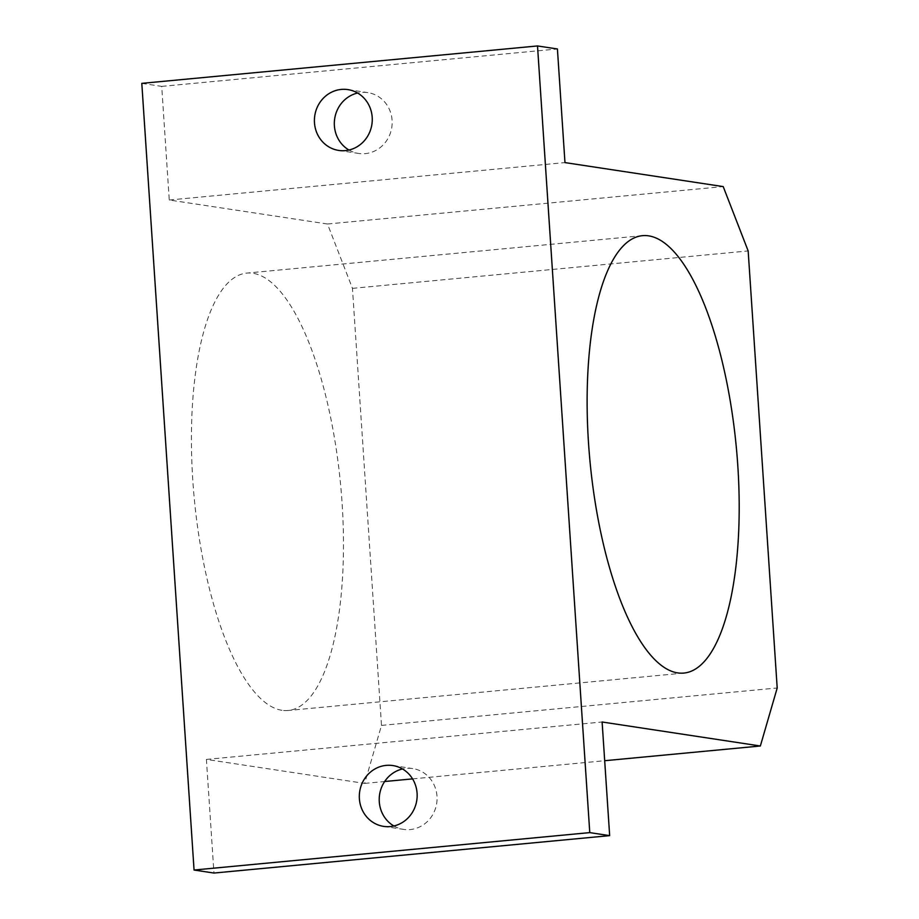<?xml version="1.0" encoding="UTF-8"?>
<svg xmlns="http://www.w3.org/2000/svg" width="919" height="919" viewBox="0 0 919 919"><rect width="100%" height="100%" fill="white"/><g stroke="black" fill="none" stroke-linecap="round" stroke-linejoin="round"><path stroke-width="0.69" stroke-dasharray="4.59 3.45" d="M141.802 83.365L161.71 86.386L169.257 200.009L327.497 224.006L352.459 288.359L381.488 725.401L364.648 783.413L206.407 759.416L213.955 873.05M281.961 710.307A219.675 73.497 -95.4 0 1 193.484 489.586A219.675 73.497 -95.4 0 1 246.774 273.092A219.675 73.497 -95.4 0 1 252.943 273.276A219.675 73.497 -95.4 0 1 341.42 493.985A219.675 73.497 -95.4 0 1 288.129 710.49A219.675 73.497 -95.4 0 1 281.961 710.307M364.648 783.413L384.647 781.518M412.562 778.887L604.691 760.714M381.488 725.401L777.198 687.986M206.407 759.416L602.117 722.001M161.71 86.386L557.419 48.971M169.257 200.009L564.967 162.594M348.967 150.027A30.752 28.88 -81.4 0 0 358.628 153.439A30.752 28.88 -81.4 0 0 392.091 120.309A30.752 28.88 -81.4 0 0 367.853 92.624A30.752 28.88 -81.4 0 0 357.606 93.026M327.497 224.006L723.207 186.591M393.86 825.974A30.752 28.88 -81.4 0 0 403.521 829.386A30.752 28.88 -81.4 0 0 436.996 796.256A30.752 28.88 -81.4 0 0 412.746 768.571A30.752 28.88 -81.4 0 0 402.511 768.973M352.459 288.359L748.169 250.944M383.625 826.376L403.521 829.386M392.838 765.561L412.746 768.571M338.72 150.429L358.628 153.439M347.945 89.614L367.853 92.624M642.484 235.666L246.774 273.092M683.839 673.076L288.129 710.49"/><path stroke-width="1.38" d="M341.305 89.419A30.752 28.88 98.6 0 1 347.945 89.614A30.752 28.88 98.6 0 1 372.195 117.287A30.752 28.88 98.6 0 1 338.72 150.429A30.752 28.88 98.6 0 1 314.436 119.206A30.752 28.88 98.6 0 1 341.305 89.419M589.768 832.614L537.512 45.95L557.419 48.971L564.967 162.594L723.207 186.591L748.169 250.944L777.198 687.986L760.358 745.998L602.117 722.001L609.665 835.635L589.768 832.614L194.058 870.029L141.802 83.365L537.512 45.95M386.198 765.378A30.752 28.88 98.6 0 1 392.838 765.561A30.752 28.88 98.6 0 1 417.088 793.235A30.752 28.88 98.6 0 1 383.625 826.376A30.752 28.88 98.6 0 1 359.34 795.165A30.752 28.88 98.6 0 1 386.198 765.378M609.665 835.635L213.955 873.05L194.058 870.029M384.647 781.518L412.562 778.887M604.691 760.714L760.358 745.998M648.642 235.85A219.675 73.497 -95.4 0 1 737.13 456.571A219.675 73.497 -95.4 0 1 683.839 673.076A219.675 73.497 -95.4 0 1 589.987 461.292A219.675 73.497 -95.4 0 1 642.484 235.666A219.675 73.497 -95.4 0 1 648.642 235.85M357.606 93.026A30.752 28.88 -81.4 0 0 334.688 118.7A30.752 28.88 -81.4 0 0 348.967 150.027M402.511 768.973A30.752 28.88 -81.4 0 0 379.581 794.659A30.752 28.88 -81.4 0 0 393.86 825.974"/></g></svg>
